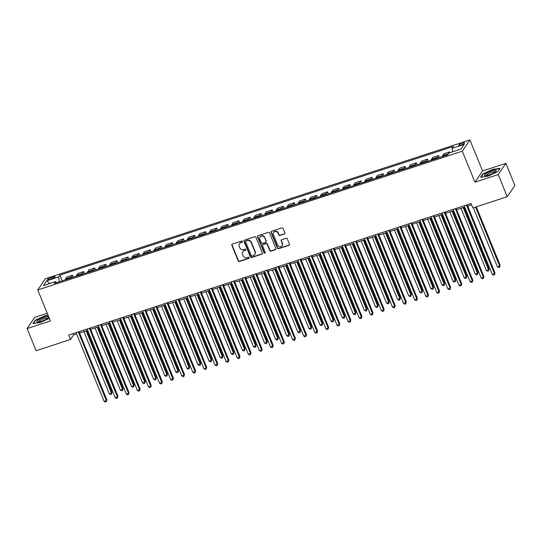 <?xml version="1.0" encoding="UTF-8"?>
<svg xmlns="http://www.w3.org/2000/svg" width="542" height="542" viewBox="0 0 542 542"><rect width="100%" height="100%" fill="white"/><g stroke="black" fill="none" stroke-linecap="round" stroke-linejoin="round"><path stroke-width="0.81" d="M242.457 241.488A0.671 0.623 -145.8 0 0 241.603 241.075L232.349 244.103A0.962 0.894 -145.8 0 0 231.834 245.255L238.216 260.898A0.962 0.894 -145.8 0 0 239.442 261.488L248.697 258.459A0.671 0.623 -145.8 0 0 249.056 257.653A0.671 0.623 -145.8 0 0 248.195 257.247L247.003 257.633A3.076 2.852 -145.8 0 1 243.08 255.763L242.545 254.462A3.076 2.852 -145.8 0 1 244.198 250.77L245.397 250.377A0.671 0.623 -145.8 0 0 245.756 249.571A0.671 0.623 -145.8 0 0 244.896 249.164L243.704 249.55A3.076 2.852 -145.8 0 1 239.781 247.68L239.246 246.38A3.076 2.852 -145.8 0 1 240.899 242.687L242.098 242.294A0.671 0.623 -145.8 0 0 242.457 241.488M462.312 143.034A3.137 0.684 -22.2 0 0 458.749 145.188A3.137 0.684 -22.2 0 0 460.991 144.978A3.137 0.684 -22.2 0 0 464.555 142.824A3.137 0.684 -22.2 0 0 462.312 143.034M284.36 234.042A0.962 0.894 -145.8 0 0 284.875 232.891L283.08 228.5A0.962 0.894 -145.8 0 0 281.86 227.918L271.583 231.278A0.962 0.894 -145.8 0 0 271.068 232.43L277.45 248.073A0.962 0.894 -145.8 0 0 278.676 248.663L288.954 245.302A0.962 0.894 -145.8 0 0 289.469 244.151L287.301 238.846A0.962 0.894 -145.8 0 0 286.081 238.263L281.677 239.7A0.962 0.894 -145.8 0 0 281.163 240.851L282.24 243.48A2.575 2.385 -145.8 0 1 279.686 246.657A2.575 2.385 -145.8 0 1 277.579 245.004L273.371 234.706A2.575 2.385 -145.8 0 1 275.925 231.529A2.575 2.385 -145.8 0 1 278.032 233.182L278.737 234.896A0.962 0.894 -145.8 0 0 279.957 235.485L284.564 233.744A0.962 0.894 -145.8 0 0 284.882 233.555M474.934 182.18L498.227 174.565L507.258 196.705L514.9 185.472L505.869 163.332L482.576 170.947L469.928 139.958L462.285 151.184L474.934 182.18L482.576 170.947M47.242 313.256L34.742 317.348L27.1 328.574L50.392 320.966L37.744 289.97L462.285 151.184M27.1 328.574L36.131 350.715L70.514 339.475L73.61 334.922L76.612 333.94M507.258 196.705L472.881 207.945L471.073 203.514L68.705 335.051L70.514 339.475M256 237.355A0.962 0.894 -145.8 0 0 254.774 236.773L244.496 240.133A0.962 0.894 -145.8 0 0 243.981 241.285L250.363 256.928A0.962 0.894 -145.8 0 0 251.59 257.518L261.867 254.157A0.962 0.894 -145.8 0 0 262.382 252.999L256 237.355M258.039 235.702L268.317 232.342A0.962 0.894 -145.8 0 1 269.543 232.931L275.925 248.575A0.962 0.894 -145.8 0 1 275.411 249.727L271.014 251.17A0.962 0.894 -145.8 0 1 269.787 250.58L267.199 244.239A0.962 0.894 -145.8 0 0 265.973 243.649L263.053 244.605A0.962 0.894 -145.8 0 0 262.538 245.756L265.234 252.369A0.671 0.623 -145.8 0 1 264.564 253.195A0.671 0.623 -145.8 0 1 264.015 252.762L257.525 236.861A0.962 0.894 -145.8 0 1 258.039 235.702M49.688 279.408L51.639 278.771A3.035 0.664 -22.2 0 0 55.094 276.677A3.035 0.664 -22.2 0 0 52.92 276.887L50.968 277.524A3.035 0.664 -22.2 0 0 47.513 279.618A3.035 0.664 -22.2 0 0 49.688 279.408M469.928 139.958L45.379 278.737L37.744 289.97M56.558 282.7L55.501 281.616L54.247 283.452L447.739 154.822L448.993 152.986L460.971 149.07L464.148 144.396L452.17 148.312L453.417 146.475L59.925 275.106L58.678 276.942L59.335 281.786M55.501 281.616L43.523 285.532L46.7 280.858L58.678 276.942M498.227 174.565L505.869 163.332M79.559 332.978L87.702 330.315M90.65 329.353L98.793 326.69M101.74 325.728L109.884 323.066M112.831 322.104L120.974 319.441M123.922 318.472L132.065 315.817M135.012 314.848L143.156 312.185M146.103 311.223L154.246 308.561M157.194 307.599L165.337 304.936M168.284 303.974L176.428 301.311M179.375 300.349L187.518 297.687M190.466 296.725L198.609 294.062M201.556 293.1L209.7 290.437M212.647 289.475L220.79 286.813M223.738 285.844L231.881 283.181M234.828 282.219L242.972 279.557M245.919 278.595L254.062 275.932M257.01 274.97L265.153 272.308M268.1 271.346L276.244 268.683M279.191 267.721L287.335 265.058M290.282 264.096L298.425 261.434M301.372 260.472L309.516 257.809M312.463 256.84L320.607 254.178M323.554 253.216L331.697 250.553M334.644 249.591L342.788 246.928M345.735 245.966L353.879 243.304M356.826 242.342L364.969 239.679M367.916 238.717L376.06 236.055M379.007 235.093L387.151 232.43M390.098 231.468L398.241 228.805M401.188 227.836L409.332 225.174M412.279 224.212L420.423 221.549M423.37 220.587L431.513 217.925M434.46 216.963L442.604 214.3M445.551 213.338L453.695 210.675M456.642 209.713L464.785 207.051M467.726 206.089L471.608 204.822M59.295 281.698L56.476 282.619M73.082 333.621L73.61 334.922M62.262 280.831L59.925 275.106M73.353 277.206L72.533 275.2L66.768 277.084L65.521 278.92A3.923 1.192 71.9 0 0 65.304 279.841M84.444 273.581L83.624 271.569L77.858 273.459L76.612 275.295A3.923 1.192 71.9 0 0 76.395 276.21M95.534 269.957L94.715 267.944L88.949 269.835L87.702 271.671A3.923 1.192 71.9 0 0 87.486 272.585M106.625 266.332L105.805 264.32L100.04 266.203L98.793 268.046A3.923 1.192 71.9 0 0 98.576 268.961M117.716 262.701L116.896 260.695L111.13 262.579L109.884 264.415A3.923 1.192 71.9 0 0 109.667 265.336M128.806 259.076L127.987 257.071L122.221 258.954L120.974 260.79A3.923 1.192 71.9 0 0 120.758 261.711M139.897 255.451L139.077 253.446L133.312 255.329L132.065 257.165A3.923 1.192 71.9 0 0 131.848 258.087M150.988 251.827L150.168 249.821L144.402 251.705L143.156 253.541A3.923 1.192 71.9 0 0 142.939 254.462M162.078 248.202L161.259 246.197L155.493 248.08L154.246 249.916A3.923 1.192 71.9 0 0 154.03 250.838M173.169 244.577L172.349 242.565L166.584 244.456L165.337 246.292A3.923 1.192 71.9 0 0 165.12 247.206M184.26 240.953L183.44 238.941L177.674 240.831L176.428 242.667A3.923 1.192 71.9 0 0 176.211 243.582M195.35 237.328L194.531 235.316L188.765 237.2L187.518 239.042A3.923 1.192 71.9 0 0 187.302 239.957M206.441 233.704L205.621 231.691L199.856 233.575L198.609 235.411A3.923 1.192 71.9 0 0 198.392 236.332M217.532 230.072L216.712 228.067L210.946 229.95L209.7 231.786A3.923 1.192 71.9 0 0 209.483 232.708M228.622 226.448L227.803 224.442L222.037 226.326L220.79 228.162A3.923 1.192 71.9 0 0 220.567 229.083M239.713 222.823L238.893 220.818L233.128 222.701L231.874 224.537A3.923 1.192 71.9 0 0 231.658 225.458M250.804 219.198L249.984 217.193L244.218 219.076L242.965 220.912A3.923 1.192 71.9 0 0 242.748 221.834M261.894 215.574L261.075 213.562L255.309 215.452L254.056 217.288A3.923 1.192 71.9 0 0 253.839 218.202M272.985 211.949L272.165 209.937L266.4 211.827L265.146 213.663A3.923 1.192 71.9 0 0 264.93 214.578M284.076 208.324L283.256 206.312L277.49 208.196L276.237 210.039A3.923 1.192 71.9 0 0 276.02 210.953M295.166 204.7L294.347 202.688L288.581 204.571L287.328 206.407A3.923 1.192 71.9 0 0 287.111 207.329M306.257 201.068L305.437 199.063L299.672 200.947L298.418 202.783A3.923 1.192 71.9 0 0 298.202 203.704M317.348 197.444L316.528 195.438L310.762 197.322L309.509 199.158A3.923 1.192 71.9 0 0 309.292 200.079M328.438 193.819L327.619 191.814L321.853 193.697L320.6 195.533A3.923 1.192 71.9 0 0 320.383 196.455M339.529 190.195L338.709 188.189L332.944 190.073L331.69 191.909A3.923 1.192 71.9 0 0 331.474 192.83M350.62 186.57L349.8 184.558L344.034 186.448L342.781 188.284A3.923 1.192 71.9 0 0 342.564 189.199M361.71 182.945L360.891 180.933L355.125 182.823L353.872 184.659A3.923 1.192 71.9 0 0 353.655 185.574M372.801 179.321L371.981 177.309L366.216 179.192L364.962 181.035A3.923 1.192 71.9 0 0 364.746 181.949M383.892 175.696L383.072 173.684L377.307 175.567L376.053 177.403A3.923 1.192 71.9 0 0 375.836 178.325M394.983 172.065L394.163 170.059L388.397 171.943L387.144 173.779A3.923 1.192 71.9 0 0 386.927 174.7M406.073 168.44L405.253 166.435L399.488 168.318L398.234 170.154A3.923 1.192 71.9 0 0 398.018 171.076M417.164 164.815L416.344 162.81L410.579 164.693L409.325 166.53A3.923 1.192 71.9 0 0 409.108 167.451M428.255 161.191L427.435 159.185L421.669 161.069L420.416 162.905A3.923 1.192 71.9 0 0 420.199 163.826M439.345 157.566L438.525 155.554L432.753 157.444L431.507 159.28A3.923 1.192 71.9 0 0 431.29 160.195M449.921 152.681L449.616 151.929L443.844 153.82L442.597 155.656A3.923 1.192 71.9 0 0 442.38 156.57M72.533 275.2L71.287 277.037A3.923 1.192 71.9 0 0 71.07 277.951M83.624 271.569L82.377 273.412A3.923 1.192 71.9 0 0 82.16 274.327M94.715 267.944L93.468 269.78A3.923 1.192 71.9 0 0 93.251 270.702M105.805 264.32L104.559 266.156A3.923 1.192 71.9 0 0 104.342 267.077M116.896 260.695L115.649 262.531A3.923 1.192 71.9 0 0 115.432 263.453M127.987 257.071L126.74 258.907A3.923 1.192 71.9 0 0 126.523 259.828M139.077 253.446L137.831 255.282A3.923 1.192 71.9 0 0 137.614 256.203M150.168 249.821L148.921 251.657A3.923 1.192 71.9 0 0 148.704 252.572M161.259 246.197L160.012 248.033A3.923 1.192 71.9 0 0 159.795 248.947M172.349 242.565L171.103 244.408A3.923 1.192 71.9 0 0 170.886 245.323M183.44 238.941L182.193 240.777A3.923 1.192 71.9 0 0 181.977 241.698M194.531 235.316L193.284 237.152A3.923 1.192 71.9 0 0 193.067 238.073M205.621 231.691L204.375 233.527A3.923 1.192 71.9 0 0 204.158 234.449M216.712 228.067L215.465 229.903A3.923 1.192 71.9 0 0 215.249 230.824M227.803 224.442L226.556 226.278A3.923 1.192 71.9 0 0 226.339 227.2M238.893 220.818L237.647 222.654A3.923 1.192 71.9 0 0 237.43 223.568M249.984 217.193L248.737 219.029A3.923 1.192 71.9 0 0 248.521 219.944M261.075 213.562L259.828 215.404A3.923 1.192 71.9 0 0 259.611 216.319M272.165 209.937L270.919 211.773A3.923 1.192 71.9 0 0 270.702 212.694M283.256 206.312L282.009 208.148A3.923 1.192 71.9 0 0 281.793 209.07M294.347 202.688L293.1 204.524A3.923 1.192 71.9 0 0 292.883 205.445M305.437 199.063L304.191 200.899A3.923 1.192 71.9 0 0 303.974 201.82M316.528 195.438L315.281 197.274A3.923 1.192 71.9 0 0 315.065 198.196M327.619 191.814L326.372 193.65A3.923 1.192 71.9 0 0 326.155 194.564M338.709 188.189L337.463 190.025A3.923 1.192 71.9 0 0 337.246 190.94M349.8 184.558L348.547 186.401A3.923 1.192 71.9 0 0 348.33 187.315M360.891 180.933L359.637 182.769A3.923 1.192 71.9 0 0 359.421 183.691M371.981 177.309L370.728 179.145A3.923 1.192 71.9 0 0 370.511 180.066M383.072 173.684L381.819 175.52A3.923 1.192 71.9 0 0 381.602 176.441M394.163 170.059L392.909 171.895A3.923 1.192 71.9 0 0 392.693 172.817M405.253 166.435L404 168.271A3.923 1.192 71.9 0 0 403.783 169.192M416.344 162.81L415.091 164.646A3.923 1.192 71.9 0 0 414.874 165.561M427.435 159.185L426.181 161.021A3.923 1.192 71.9 0 0 425.965 161.936M438.525 155.554L437.272 157.397A3.923 1.192 71.9 0 0 437.055 158.311M449.616 151.929L448.363 153.765A3.923 1.192 71.9 0 0 448.22 154.118M452.624 151.794L452.17 148.312M49.756 283.493L46.7 280.858M48.069 315.275L44.979 315.735L35.264 320.227L32.96 323.608L40.372 322.497L49.329 318.364M500.002 168.305L492.59 169.409L482.881 173.901L480.578 177.281L487.99 176.177L497.698 171.685L500.002 168.305M35.413 320.593L35.264 320.227M483.03 174.267L482.881 173.901M242.484 241.895A0.671 0.623 -145.8 0 1 242.301 241.989L241.109 242.382A3.076 2.852 -145.8 0 0 239.693 243.433L239.489 243.737M242.789 251.82L242.992 251.515A3.076 2.852 -145.8 0 1 244.408 250.465L245.601 250.072A0.671 0.623 -145.8 0 0 245.783 249.977M232.023 244.293A0.962 0.894 -145.8 0 0 232.037 244.95L238.419 260.6A0.962 0.894 -145.8 0 0 239.645 261.183L248.9 258.155A0.671 0.623 -145.8 0 0 249.083 258.067M244.178 240.316A0.962 0.894 -145.8 0 0 244.185 240.98L250.573 256.623A0.962 0.894 -145.8 0 0 251.8 257.213L262.071 253.852A0.962 0.894 -145.8 0 0 262.396 253.663M245.953 241.034A0.671 0.623 -145.8 0 0 245.587 241.84L251.197 255.573A0.671 0.623 -145.8 0 0 252.05 255.987L253.317 255.573A3.076 2.852 -145.8 0 0 254.964 251.881L251.136 242.491A3.076 2.852 -145.8 0 0 247.213 240.621L246.156 240.729A0.671 0.623 -145.8 0 0 245.851 240.96L245.641 241.265M254.726 254.523L254.93 254.218A3.076 2.852 -145.8 0 0 255.174 251.576L254.964 251.881M246.156 240.729L247.423 240.316A3.076 2.852 -145.8 0 1 251.339 242.186L255.174 251.576M262.613 244.937L262.816 244.632A0.962 0.894 -145.8 0 1 263.256 244.3L266.176 243.351A0.962 0.894 -145.8 0 1 267.402 243.934L269.991 250.275A0.962 0.894 -145.8 0 0 271.217 250.865L275.614 249.428A0.962 0.894 -145.8 0 0 275.939 249.239M257.721 235.892A0.962 0.894 -145.8 0 0 257.728 236.556L264.218 252.464A0.671 0.623 -145.8 0 0 265.262 252.775M264.51 237.653A2.575 2.385 -145.8 0 0 260.052 236.969A2.575 2.385 -145.8 0 0 259.848 239.178L261.332 242.802A0.962 0.894 -145.8 0 0 262.558 243.392L265.472 242.437A0.962 0.894 -145.8 0 0 265.993 241.278L264.713 237.349A2.575 2.385 -145.8 0 0 260.262 236.664L260.052 236.969M265.912 242.105L266.122 241.807A0.962 0.894 -145.8 0 0 266.197 240.98L265.993 241.278M264.713 237.349L266.197 240.98M273.575 232.498L273.785 232.193A2.575 2.385 -145.8 0 1 278.242 232.877L278.94 234.598A0.962 0.894 -145.8 0 0 280.167 235.181L284.564 233.744M282.036 245.689L282.24 245.391A2.575 2.385 -145.8 0 0 282.443 243.182L282.24 243.48M281.359 239.889A0.962 0.894 -145.8 0 0 281.373 240.546L282.443 243.182M271.257 231.468A0.962 0.894 -145.8 0 0 271.271 232.125L277.653 247.775A0.962 0.894 -145.8 0 0 278.879 248.358L289.157 244.998A0.962 0.894 -145.8 0 0 289.475 244.808M83.902 331.562L109.281 393.749L111.496 393.025L112.018 392.266L86.849 330.593M112.018 392.266L111.456 394.169L111.496 393.025L86.117 330.837M111.456 394.169L110.568 394.454L109.281 393.749M78.299 331.914L106.334 400.613L104.118 401.337L76.083 332.639M79.03 331.677L106.855 399.854L106.293 401.757L105.405 402.042L104.118 401.337M106.855 399.854L106.293 401.757M94.992 327.93L120.371 390.125L122.587 389.4L123.102 388.641L97.939 326.968M123.102 388.641L122.546 390.538L122.587 389.4L97.208 327.205M122.546 390.538L121.659 390.829L120.371 390.125M106.083 324.306L131.462 386.5L133.678 385.775L134.192 385.016L109.03 323.344M134.192 385.016L133.637 386.913L133.678 385.775L108.298 323.581M133.637 386.913L132.749 387.205L131.462 386.5M117.174 320.681L142.553 382.876L144.768 382.151L145.283 381.392L120.121 319.719M145.283 381.392L144.728 383.289L144.768 382.151L119.389 319.956M144.728 383.289L143.84 383.58L142.553 382.876M89.389 328.289L117.424 396.988L115.209 397.713L87.174 329.014M90.121 328.046L117.946 396.229L117.384 398.133L116.496 398.417L115.209 397.713M117.946 396.229L117.384 398.133M100.48 324.658L128.515 393.363L126.3 394.088L98.265 325.39M101.212 324.421L129.037 392.604L128.474 394.501L127.587 394.793L126.3 394.088M129.037 392.604L128.474 394.501M111.571 321.033L139.606 389.739L137.39 390.464L109.355 321.758M112.302 320.796L140.127 388.98L139.565 390.877L138.677 391.168L137.39 390.464M140.127 388.98L139.565 390.877M128.264 317.056L153.643 379.251L155.859 378.526L156.374 377.767L131.211 316.094M156.374 377.767L155.818 379.664L155.859 378.526L130.48 316.332M155.818 379.664L154.931 379.956L153.643 379.251M122.661 317.409L150.696 386.114L148.481 386.839L120.446 318.134M123.393 317.172L151.218 385.355L150.656 387.252L149.768 387.544L148.481 386.839M151.218 385.355L150.656 387.252M48.414 316.677A6.369 1.389 -22.2 0 0 41.029 318.527A6.369 1.389 -22.2 0 0 37.08 321.914A6.369 1.389 -22.2 0 0 37.513 322.009A6.369 1.389 -22.2 0 0 43.272 320.579A6.369 1.389 -22.2 0 0 48.387 317.571A6.369 1.389 -22.2 0 0 48.414 316.677M47.554 318.317A4.824 1.05 -22.2 0 0 47.54 318.283A4.824 1.05 -22.2 0 0 47.364 318.12A4.824 1.05 -22.2 0 0 42.222 319.319A4.824 1.05 -22.2 0 0 38.611 321.921A4.824 1.05 -22.2 0 0 38.631 321.955M33.408 323.54L35.569 320.369L44.979 316.02L48.177 315.539M489.019 174.944A6.369 1.389 -22.2 0 0 496.005 171.252A6.369 1.389 -22.2 0 0 491.702 170.994A6.369 1.389 -22.2 0 0 485.673 173.867A6.369 1.389 -22.2 0 0 485.124 175.689A6.369 1.389 -22.2 0 0 489.019 174.944M495.171 171.99A4.824 1.05 -22.2 0 0 495.158 171.956A4.824 1.05 -22.2 0 0 491.709 172.281A4.824 1.05 -22.2 0 0 486.228 175.601A4.824 1.05 -22.2 0 0 486.242 175.635M481.025 177.22L483.179 174.043L492.59 169.693L499.771 168.623L497.678 171.699M139.355 313.432L164.734 375.626L166.95 374.895L167.464 374.136L142.302 312.47M167.464 374.136L166.909 376.04L166.95 374.895L141.57 312.707M166.909 376.04L166.021 376.331L164.734 375.626M133.752 313.784L161.787 382.489L159.572 383.214L131.537 314.509M134.484 313.547L162.302 381.731L161.746 383.628L160.859 383.919L159.572 383.214M162.302 381.731L161.746 383.628M150.446 309.807L175.825 371.995L178.04 371.27L178.555 370.511L153.393 308.845M178.555 370.511L178 372.415L178.04 371.27L152.661 309.082M178 372.415L177.112 372.706L175.825 371.995M144.843 310.159L172.878 378.858L170.662 379.59L142.627 310.884M145.574 309.922L173.393 378.099L172.837 380.003L171.95 380.294L170.662 379.59M173.393 378.099L172.837 380.003M161.536 306.183L186.915 368.37L189.131 367.645L189.646 366.887L164.483 305.221M189.646 366.887L189.09 368.79L189.131 367.645L163.752 305.458M189.09 368.79L188.203 369.075L186.915 368.37M155.933 306.535L183.968 375.233L181.753 375.958L153.718 307.26M156.665 306.298L184.483 374.475L183.928 376.378L183.04 376.67L181.753 375.958M184.483 374.475L183.928 376.378M172.627 302.558L198.006 364.746L200.222 364.021L200.736 363.262L175.574 301.589M200.736 363.262L200.181 365.166L200.222 364.021L174.842 301.833M200.181 365.166L199.293 365.45L198.006 364.746M167.024 302.91L195.059 371.609L192.844 372.334L164.809 303.635M167.756 302.673L195.574 370.85L195.018 372.754L194.131 373.038L192.844 372.334M195.574 370.85L195.018 372.754M183.718 298.927L209.097 361.121L211.312 360.396L211.827 359.637L186.665 297.964M211.827 359.637L211.272 361.534L211.312 360.396L185.933 298.202M211.272 361.534L210.384 361.826L209.097 361.121M178.115 299.286L206.15 367.984L203.934 368.709L175.899 300.011M178.846 299.042L206.665 367.225L206.109 369.129L205.222 369.414L203.934 368.709M206.665 367.225L206.109 369.129M194.808 295.302L220.188 357.496L222.403 356.772L222.918 356.013L197.755 294.34M222.918 356.013L222.362 357.91L222.403 356.772L197.024 294.577M222.362 357.91L221.475 358.201L220.188 357.496M189.205 295.654L217.24 364.359L215.025 365.084L186.99 296.386M189.93 295.417L217.755 363.601L217.2 365.498L216.312 365.789L215.025 365.084M217.755 363.601L217.2 365.498M205.899 291.677L231.278 353.872L233.494 353.147L234.008 352.388L208.846 290.715M234.008 352.388L233.453 354.285L233.494 353.147L208.114 290.952M233.453 354.285L232.565 354.576L231.278 353.872M200.296 292.03L228.331 360.735L226.116 361.46L198.081 292.755M201.021 291.792L228.846 359.976L228.29 361.873L227.403 362.164L226.116 361.46M228.846 359.976L228.29 361.873M216.99 288.053L242.369 350.247L244.584 349.522L245.099 348.763L219.937 287.091M245.099 348.763L244.544 350.66L244.584 349.522L219.205 287.328M244.544 350.66L243.656 350.952L242.369 350.247M211.387 288.405L239.422 357.11L237.206 357.835L209.171 289.13M212.112 288.168L239.937 356.351L239.381 358.248L238.494 358.54L237.206 357.835M239.937 356.351L239.381 358.248M228.08 284.428L253.46 346.623L255.675 345.898L256.19 345.132L231.021 283.466M256.19 345.132L255.634 347.036L255.675 345.898L230.296 283.703M255.634 347.036L254.747 347.327L253.46 346.623M222.477 284.78L250.512 353.486L248.297 354.211L220.255 285.505M223.202 284.543L251.027 352.727L250.472 354.624L249.584 354.915L248.297 354.211M251.027 352.727L250.472 354.624M239.171 280.803L264.55 342.991L266.766 342.266L267.281 341.507L242.111 279.841M267.281 341.507L266.725 343.411L266.766 342.266L241.386 280.078M266.725 343.411L265.837 343.703L264.55 342.991M233.568 281.156L261.603 349.854L259.388 350.586L231.346 281.881M234.293 280.919L262.118 349.095L261.562 350.999L260.675 351.291L259.388 350.586M262.118 349.095L261.562 350.999M250.262 277.179L275.641 339.367L277.856 338.642L278.371 337.883L253.202 276.217M278.371 337.883L277.816 339.787L277.856 338.642L252.477 276.454M277.816 339.787L276.928 340.071L275.641 339.367M244.659 277.531L272.694 346.23L270.478 346.955L242.437 278.256M245.384 277.294L273.209 345.471L272.653 347.375L271.766 347.666L270.478 346.955M273.209 345.471L272.653 347.375M261.346 273.554L286.732 335.742L288.947 335.017L289.462 334.258L264.293 272.585M289.462 334.258L288.906 336.162L288.947 335.017L263.568 272.829M288.906 336.162L288.019 336.447L286.732 335.742M255.749 273.906L283.784 342.605L281.569 343.33L253.527 274.631M256.474 273.669L284.299 341.846L283.744 343.75L282.856 344.034L281.569 343.33M284.299 341.846L283.744 343.75M272.436 269.923L297.822 332.117L300.038 331.392L300.553 330.634L275.383 268.961M300.553 330.634L299.997 332.531L300.038 331.392L274.659 269.198M299.997 332.531L299.109 332.822L297.822 332.117M266.84 270.282L294.875 338.98L292.66 339.705L264.618 271.007M267.565 270.038L295.39 338.222L294.834 340.125L293.947 340.41L292.66 339.705M295.39 338.222L294.834 340.125M283.527 266.298L308.913 328.493L311.128 327.768L311.643 327.009L286.474 265.336M311.643 327.009L311.088 328.906L311.128 327.768L285.749 265.573M311.088 328.906L310.2 329.197L308.913 328.493M277.931 266.657L305.966 335.356L303.75 336.081L275.709 267.382M278.656 266.413L306.481 334.597L305.925 336.494L305.038 336.785L303.75 336.081M306.481 334.597L305.925 336.494M294.618 262.674L320.004 324.868L322.219 324.143L322.734 323.384L297.565 261.711M322.734 323.384L322.178 325.281L322.219 324.143L296.84 261.949M322.178 325.281L321.291 325.573L320.004 324.868M289.022 263.026L317.056 331.731L314.841 332.456L286.799 263.751M289.746 262.789L317.571 330.972L317.016 332.869L316.128 333.161L314.841 332.456M317.571 330.972L317.016 332.869M305.708 259.049L331.094 321.243L333.31 320.518L333.825 319.76L308.655 258.087M333.825 319.76L333.269 321.657L333.31 320.518L307.931 258.324M333.269 321.657L332.382 321.948L331.094 321.243M300.112 259.401L328.147 328.106L325.932 328.831L297.89 260.126M300.837 259.164L328.662 327.348L328.106 329.245L327.219 329.536L325.932 328.831M328.662 327.348L328.106 329.245M316.799 255.424L342.178 317.619L344.4 316.894L344.915 316.128L319.746 254.462M344.915 316.128L344.36 318.032L344.4 316.894L319.021 254.699M344.36 318.032L343.472 318.323L342.178 317.619M311.203 255.777L339.238 324.482L337.022 325.207L308.981 256.502M311.928 255.539L339.753 323.723L339.197 325.62L338.31 325.911L337.022 325.207M339.753 323.723L339.197 325.62M327.89 251.8L353.269 313.987L355.491 313.262L356.006 312.504L330.837 250.838M356.006 312.504L355.45 314.407L355.491 313.262L330.112 251.075M355.45 314.407L354.563 314.699L353.269 313.987M322.294 252.152L350.328 320.85L348.113 321.582L320.071 252.877M323.018 251.915L350.843 320.092L350.288 321.995L349.4 322.287L348.113 321.582M350.843 320.092L350.288 321.995M338.98 248.175L364.359 310.363L366.582 309.638L367.097 308.879L341.927 247.213M367.097 308.879L366.541 310.783L366.582 309.638L341.203 247.45M366.541 310.783L365.654 311.067L364.359 310.363M333.384 248.527L361.419 317.226L359.204 317.951L331.162 249.252M334.109 248.29L361.934 316.467L361.378 318.371L360.491 318.662L359.204 317.951M361.934 316.467L361.378 318.371M350.071 244.55L375.45 306.738L377.672 306.013L378.187 305.254L353.018 243.582M378.187 305.254L377.632 307.158L377.672 306.013L352.293 243.825M377.632 307.158L376.744 307.443L375.45 306.738M344.475 244.903L372.51 313.601L370.294 314.326L342.253 245.628M345.2 244.666L373.025 312.842L372.469 314.746L371.582 315.031L370.294 314.326M373.025 312.842L372.469 314.746M361.162 240.919L386.541 303.113L388.763 302.389L389.278 301.63L364.109 239.957M389.278 301.63L388.722 303.527L388.763 302.389L363.384 240.194M388.722 303.527L387.835 303.818L386.541 303.113M355.566 241.278L383.601 309.977L381.378 310.702L353.343 242.003M356.29 241.034L384.115 309.218L383.56 311.122L382.672 311.406L381.378 310.702M384.115 309.218L383.56 311.122M372.252 237.294L397.632 299.489L399.854 298.764L400.369 298.005L375.199 236.332M400.369 298.005L399.813 299.902L399.854 298.764L374.475 236.569M399.813 299.902L398.926 300.193L397.632 299.489M366.656 237.653L394.691 306.352L392.469 307.077L364.434 238.378M367.381 237.41L395.206 305.593L394.651 307.49L393.763 307.781L392.469 307.077M395.206 305.593L394.651 307.49M383.343 233.67L408.722 295.864L410.944 295.139L411.459 294.381L386.29 232.708M411.459 294.381L410.904 296.278L410.944 295.139L385.565 232.945M410.904 296.278L410.016 296.569L408.722 295.864M377.747 234.022L405.782 302.727L403.56 303.452L375.525 234.747M378.472 233.785L406.297 301.969L405.741 303.866L404.854 304.157L403.56 303.452M406.297 301.969L405.741 303.866M394.434 230.045L419.813 292.24L422.035 291.515L422.55 290.756L397.381 229.083M422.55 290.756L421.994 292.653L422.035 291.515L396.656 229.32M421.994 292.653L421.107 292.944L419.813 292.24M388.838 230.397L416.873 299.103L414.65 299.828L386.615 231.122M389.562 230.16L417.387 298.344L416.832 300.241L415.944 300.532L414.65 299.828M417.387 298.344L416.832 300.241M405.524 226.42L430.904 288.615L433.126 287.89L433.641 287.131L408.472 225.458M433.641 287.131L433.085 289.028L433.126 287.89L407.747 225.696M433.085 289.028L432.198 289.32L430.904 288.615M399.928 226.773L427.963 295.478L425.741 296.203L397.706 227.498M400.653 226.536L428.478 294.719L427.923 296.616L427.035 296.908L425.741 296.203M428.478 294.719L427.923 296.616M416.615 222.796L441.994 284.984L444.216 284.259L444.731 283.5L419.562 221.834M444.731 283.5L444.176 285.404L444.216 284.259L418.837 222.071M444.176 285.404L443.288 285.695L441.994 284.984M411.019 223.148L439.054 291.853L436.832 292.578L408.797 223.873M411.744 222.911L439.569 291.088L439.013 292.992L438.126 293.283L436.832 292.578M439.569 291.088L439.013 292.992M427.706 219.171L453.085 281.359L455.307 280.634L455.822 279.875L430.653 218.209M455.822 279.875L455.266 281.779L455.307 280.634L429.928 218.446M455.266 281.779L454.379 282.064L453.085 281.359M422.11 219.524L450.145 288.222L447.922 288.947L419.887 220.248M422.835 219.286L450.659 287.463L450.104 289.367L449.216 289.658L447.922 288.947M450.659 287.463L450.104 289.367M438.796 215.547L464.176 277.734L466.398 277.009L466.913 276.251L441.744 214.578M466.913 276.251L466.357 278.154L466.398 277.009L441.019 214.822M466.357 278.154L465.47 278.439L464.176 277.734M433.193 215.899L461.235 284.597L459.013 285.322L430.978 216.624M433.925 215.662L461.75 283.839L461.195 285.742L460.307 286.027L459.013 285.322M461.75 283.839L461.195 285.742M449.887 211.915L475.266 274.11L477.488 273.385L478.003 272.626L452.834 210.953M478.003 272.626L477.448 274.523L477.488 273.385L452.109 211.19M477.448 274.523L476.56 274.814L475.266 274.11M444.284 212.274L472.326 280.973L470.104 281.698L442.069 212.999M445.016 212.03L472.841 280.214L472.285 282.118L471.398 282.402L470.104 281.698M472.841 280.214L472.285 282.118M460.978 208.291L486.357 270.485L488.579 269.76L489.094 269.001L463.925 207.329M489.094 269.001L488.538 270.898L488.579 269.76L463.2 207.566M488.538 270.898L487.651 271.19L486.357 270.485M455.375 208.65L483.417 277.348L481.194 278.073L453.159 209.375M456.107 208.406L483.931 276.589L483.376 278.486L482.488 278.778L481.194 278.073M483.931 276.589L483.376 278.486M473.342 207.789L497.448 266.86L499.67 266.136L500.185 265.377L476.289 206.827M500.185 265.377L499.629 267.274L499.67 266.136L475.564 207.064M499.629 267.274L498.742 267.565L497.448 266.86M466.466 205.018L494.507 273.724L492.285 274.448L464.25 205.743M467.197 204.781L495.022 272.965L494.467 274.862L493.579 275.153L492.285 274.448M495.022 272.965L494.467 274.862M71.287 277.037L65.521 278.92M82.377 273.412L76.612 275.295M93.468 269.78L87.702 271.671M104.559 266.156L98.793 268.046M115.649 262.531L109.884 264.415M126.74 258.907L120.974 260.79M137.831 255.282L132.065 257.165M148.921 251.657L143.156 253.541M160.012 248.033L154.246 249.916M171.103 244.408L165.337 246.292M182.193 240.777L176.428 242.667M193.284 237.152L187.518 239.042M204.375 233.527L198.609 235.411M215.465 229.903L209.7 231.786M226.556 226.278L220.79 228.162M237.647 222.654L231.874 224.537M248.737 219.029L242.965 220.912M259.828 215.404L254.056 217.288M270.919 211.773L265.146 213.663M282.009 208.148L276.237 210.039M293.1 204.524L287.328 206.407M304.191 200.899L298.418 202.783M315.281 197.274L309.509 199.158M326.372 193.65L320.6 195.533M337.463 190.025L331.69 191.909M348.547 186.401L342.781 188.284M359.637 182.769L353.872 184.659M370.728 179.145L364.962 181.035M381.819 175.52L376.053 177.403M392.909 171.895L387.144 173.779M404 168.271L398.234 170.154M415.091 164.646L409.325 166.53M426.181 161.021L420.416 162.905M437.272 157.397L431.507 159.28M448.363 153.765L442.597 155.656M51.497 278.818L50.968 277.524M53.394 278.053L52.92 276.887"/></g></svg>
